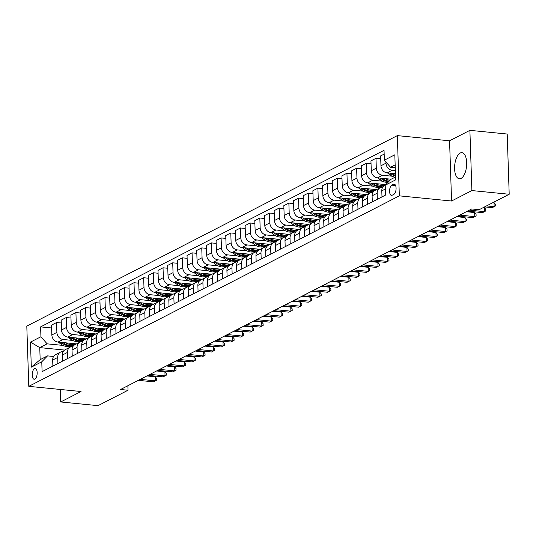 <?xml version="1.0" encoding="UTF-8"?>
<svg xmlns="http://www.w3.org/2000/svg" width="536" height="536" viewBox="0 0 536 536"><rect width="100%" height="100%" fill="white"/><g stroke="black" fill="none" stroke-linecap="round" stroke-linejoin="round"><path stroke-width="0.8" d="M461.054 178.421A13.119 5.943 -84.3 0 0 466.668 164.458A13.119 5.943 -84.3 0 0 461.925 152.673A13.119 5.943 -84.3 0 0 460.21 153.035A13.119 5.943 -84.3 0 0 454.595 167.004A13.119 5.943 -84.3 0 0 459.339 178.783A13.119 5.943 -84.3 0 0 461.054 178.421M34.86 379.093A5.38 2.439 -84.3 0 0 37.165 373.364A5.38 2.439 -84.3 0 0 35.215 368.527A5.38 2.439 -84.3 0 0 34.512 368.674A5.38 2.439 -84.3 0 0 32.207 374.409A5.38 2.439 -84.3 0 0 34.157 379.24A5.38 2.439 -84.3 0 0 34.86 379.093M397.33 135.621L26.8 326.123L28.797 386.349L399.333 195.848L397.33 135.621L449.563 140.794L451.567 201.013L471.888 190.568L469.891 130.342L449.563 140.794M469.891 130.342L507.203 134.034L509.2 194.26L471.888 190.568M509.2 194.26L479.191 209.683L471.734 208.946L120.56 389.491L128.017 390.235L127.87 385.732M393.511 184.27L391.809 185.148A5.213 2.365 -84.3 0 0 389.578 190.695A5.213 2.365 -84.3 0 0 391.461 195.379A5.213 2.365 -84.3 0 0 392.144 195.238L393.846 194.36A5.213 2.365 -84.3 0 0 396.077 188.813A5.213 2.365 -84.3 0 0 394.195 184.129A5.213 2.365 -84.3 0 0 393.511 184.27L394.831 184.404M395.153 164.9L390.55 167.272L384.366 160.17L384.037 150.321L40.609 326.886L51.617 327.978M384.366 160.17L394.818 154.797L395.648 179.862L385.196 185.235L390.952 179.312L395.555 176.947M64.588 350.075L39.765 347.616L40.16 359.663L47.516 355.884L41.768 361.8L42.096 371.649L385.525 195.084L385.196 185.235M41.768 361.8L31.309 367.173L30.478 342.109L40.937 336.735L40.609 326.886M60.287 389.464L60.702 401.967L98.014 405.658L128.017 390.235M60.702 401.967L81.03 391.515L28.797 386.349M451.567 201.013L399.333 195.848M47.516 355.884L53.587 356.48M395.246 167.734L390.55 167.272M395.34 170.595L392.171 170.281A6.727 5.755 -117.2 0 1 385.987 163.179L385.947 161.986M395.447 173.691L387.139 172.867A6.727 5.755 -117.2 0 1 380.955 165.765L380.627 155.916L384.165 154.1M392.118 176.21L382.49 175.259A6.727 5.755 -117.2 0 1 376.305 168.157L375.984 158.308L380.721 158.777M391.173 179.198L377.458 177.845A6.727 5.755 -117.2 0 1 371.274 170.743L370.945 160.894L375.984 158.308M382.436 181.181L372.815 180.23A6.727 5.755 -117.2 0 1 366.631 173.128L366.302 163.286L371.039 163.755M385.813 184.605L367.783 182.823A6.727 5.755 -117.2 0 1 361.592 175.721L361.271 165.872L366.302 163.286M382.778 187.151L380.5 186.93M372.755 186.16L363.133 185.208A6.727 5.755 -117.2 0 1 356.949 178.106L356.621 168.257L361.365 168.726M376.54 189.623L358.102 187.794A6.727 5.755 -117.2 0 1 351.918 180.692L351.589 170.85L356.621 168.257M373.096 192.129L370.825 191.901M363.08 191.138L353.452 190.186A6.727 5.755 -117.2 0 1 347.268 183.084L346.939 173.235L351.683 173.704M366.865 194.595L348.42 192.772A6.727 5.755 -117.2 0 1 342.236 185.67L341.908 175.821L346.939 173.235M363.415 197.107L361.143 196.88M353.398 196.116L343.777 195.164A6.727 5.755 -117.2 0 1 337.586 188.062L337.265 178.213L342.002 178.682M357.184 199.573L338.739 197.75A6.727 5.755 -117.2 0 1 332.555 190.649L332.226 180.8L337.265 178.213M353.733 202.079L351.462 201.858M343.717 201.094L334.096 200.136A6.727 5.755 -117.2 0 1 327.911 193.034L327.583 183.191L332.327 183.66M347.502 204.551L329.064 202.729A6.727 5.755 -117.2 0 1 322.873 195.627L322.551 185.778L327.583 183.191M344.058 207.057L341.787 206.836M334.035 206.065L324.414 205.114A6.727 5.755 -117.2 0 1 318.23 198.012L317.902 188.163L322.645 188.632M337.821 209.529L319.382 207.7A6.727 5.755 -117.2 0 1 313.198 200.598L312.87 190.756L317.902 188.163M334.377 212.035L332.106 211.807M324.36 211.043L314.733 210.092A6.727 5.755 -117.2 0 1 308.548 202.99L308.227 193.141L312.964 193.61M328.146 214.507L309.701 212.678A6.727 5.755 -117.2 0 1 303.517 205.576L303.188 195.727L308.227 193.141M324.695 217.013L322.424 216.785M314.679 216.021L305.058 215.07A6.727 5.755 -117.2 0 1 298.874 207.968L298.545 198.119L303.282 198.588M318.464 219.479L300.026 217.656A6.727 5.755 -117.2 0 1 293.835 210.554L293.514 200.705L298.545 198.119M315.021 221.991L312.743 221.763M304.997 221L295.376 220.041A6.727 5.755 -117.2 0 1 289.192 212.939L288.864 203.097L293.607 203.566M308.783 224.457L290.345 222.634A6.727 5.755 -117.2 0 1 284.16 215.532L283.832 205.683L288.864 203.097M305.339 226.963L303.068 226.741M295.323 225.971L285.695 225.02A6.727 5.755 -117.2 0 1 279.511 217.918L279.182 208.069L283.926 208.538M299.108 229.435L280.663 227.606A6.727 5.755 -117.2 0 1 274.479 220.504L274.151 210.661L279.182 208.069M295.658 231.941L293.386 231.713M285.641 230.949L276.02 229.998A6.727 5.755 -117.2 0 1 269.829 222.896L269.507 213.047L274.244 213.516M289.427 234.413L270.981 232.584A6.727 5.755 -117.2 0 1 264.797 225.482L264.469 215.633L269.507 213.047M285.976 236.919L283.705 236.691M275.96 235.927L266.338 234.976A6.727 5.755 -117.2 0 1 260.154 227.874L259.826 218.025L264.57 218.494M279.745 239.384L261.307 237.562A6.727 5.755 -117.2 0 1 255.123 230.46L254.794 220.611L259.826 218.025M276.301 241.897L274.03 241.669M266.285 240.905L256.657 239.947A6.727 5.755 -117.2 0 1 250.473 232.852L250.145 223.003L254.888 223.472M270.064 244.362L251.625 242.54A6.727 5.755 -117.2 0 1 245.441 235.438L245.113 225.589L250.145 223.003M266.62 246.868L264.349 246.647M256.603 245.877L246.982 244.925A6.727 5.755 -117.2 0 1 240.791 237.823L240.47 227.974L245.207 228.45M260.389 249.34L241.944 247.511A6.727 5.755 -117.2 0 1 235.76 240.416L235.431 230.567L240.47 227.974M256.938 251.846L254.667 251.625M246.922 250.855L237.301 249.903A6.727 5.755 -117.2 0 1 231.117 242.801L230.788 232.952L235.525 233.421M250.707 254.319L232.269 252.49A6.727 5.755 -117.2 0 1 226.078 245.388L225.757 235.539L230.788 232.952M247.264 256.824L244.992 256.597M237.24 255.833L227.619 254.881A6.727 5.755 -117.2 0 1 221.435 247.779L221.107 237.93L225.85 238.399M241.026 259.29L222.587 257.468A6.727 5.755 -117.2 0 1 216.403 250.366L216.075 240.517L221.107 237.93M237.582 261.803L235.311 261.575M227.565 260.811L217.938 259.853A6.727 5.755 -117.2 0 1 211.754 252.758L211.425 242.909L216.169 243.378M231.351 264.268L212.906 262.446A6.727 5.755 -117.2 0 1 206.722 255.344L206.394 245.495L211.425 242.909M227.9 266.774L225.629 266.553M217.884 265.782L208.263 264.831A6.727 5.755 -117.2 0 1 202.072 257.729L201.75 247.887L206.487 248.356M221.67 269.246L203.224 267.417A6.727 5.755 -117.2 0 1 197.04 260.322L196.712 250.473L201.75 247.887M218.226 271.752L215.948 271.531M208.203 270.76L198.581 269.809A6.727 5.755 -117.2 0 1 192.397 262.707L192.069 252.858L196.812 253.327M211.988 274.224L193.55 272.395A6.727 5.755 -117.2 0 1 187.365 265.293L187.037 255.451L192.069 252.858M208.544 276.73L206.273 276.502M198.528 275.739L188.9 274.787A6.727 5.755 -117.2 0 1 182.716 267.685L182.387 257.836L187.131 258.305M202.313 279.196L183.868 277.373A6.727 5.755 -117.2 0 1 177.684 270.271L177.356 260.422L182.387 257.836M198.863 281.708L196.591 281.48M188.846 280.717L179.225 279.765A6.727 5.755 -117.2 0 1 173.034 272.663L172.713 262.814L177.45 263.283M192.632 284.174L174.187 282.351A6.727 5.755 -117.2 0 1 168.002 275.249L167.674 265.4L172.713 262.814M189.181 286.68L186.91 286.459M179.165 285.688L169.544 284.737A6.727 5.755 -117.2 0 1 163.359 277.635L163.031 267.792L167.775 268.261M182.95 289.152L164.512 287.33A6.727 5.755 -117.2 0 1 158.321 280.228L157.999 270.379L163.031 267.792M179.506 291.658L177.235 291.437M169.483 290.666L159.862 289.715A6.727 5.755 -117.2 0 1 153.678 282.613L153.35 272.764L158.093 273.233M173.269 294.13L154.83 292.301A6.727 5.755 -117.2 0 1 148.646 285.199L148.318 275.357L153.35 272.764M169.825 296.636L167.554 296.408M159.808 295.644L150.181 294.693A6.727 5.755 -117.2 0 1 143.996 287.591L143.668 277.742L148.412 278.211M163.594 299.101L145.149 297.279A6.727 5.755 -117.2 0 1 138.965 290.177L138.636 280.328L143.668 277.742M160.143 301.614L157.872 301.386M150.127 300.622L140.506 299.671A6.727 5.755 -117.2 0 1 134.322 292.569L133.993 282.72L138.73 283.189M153.912 304.08L135.467 302.257A6.727 5.755 -117.2 0 1 129.283 295.155L128.962 285.306L133.993 282.72M150.469 306.585L148.191 306.364M140.445 305.594L130.824 304.642A6.727 5.755 -117.2 0 1 124.64 297.54L124.312 287.698L129.055 288.167M144.231 309.058L125.793 307.235A6.727 5.755 -117.2 0 1 119.608 300.133L119.28 290.284L124.312 287.698M140.787 311.563L138.516 311.342M130.771 310.572L121.143 309.62A6.727 5.755 -117.2 0 1 114.959 302.518L114.63 292.669L119.374 293.138M134.556 314.036L116.111 312.207A6.727 5.755 -117.2 0 1 109.927 305.105L109.599 295.262L114.63 292.669M131.106 316.541L128.834 316.314M121.089 315.55L111.468 314.599A6.727 5.755 -117.2 0 1 105.277 307.497L104.956 297.648L109.692 298.117M124.875 319.007L106.43 317.185A6.727 5.755 -117.2 0 1 100.245 310.083L99.917 300.234L104.956 297.648M121.424 321.52L119.153 321.292M111.408 320.528L101.786 319.577A6.727 5.755 -117.2 0 1 95.602 312.475L95.274 302.626L100.018 303.095M115.193 323.985L96.755 322.163A6.727 5.755 -117.2 0 1 90.564 315.061L90.242 305.212L95.274 302.626M111.749 326.491L109.478 326.27M101.726 325.506L92.105 324.548A6.727 5.755 -117.2 0 1 85.921 317.446L85.593 307.604L90.336 308.073M105.512 328.963L87.073 327.141A6.727 5.755 -117.2 0 1 80.889 320.039L80.561 310.19L85.593 307.604M102.068 331.469L99.796 331.248M92.051 330.478L82.423 329.526A6.727 5.755 -117.2 0 1 76.239 322.424L75.918 312.575L80.655 313.044M95.837 333.941L77.392 332.112A6.727 5.755 -117.2 0 1 71.208 325.01L70.879 315.168L75.918 312.575M92.386 336.447L90.115 336.219M82.37 335.456L72.749 334.504A6.727 5.755 -117.2 0 1 66.564 327.402L66.236 317.553L70.973 318.022M86.155 338.92L67.717 337.09A6.727 5.755 -117.2 0 1 61.526 329.988L61.205 320.139L66.236 317.553M82.712 341.425L80.434 341.198M72.688 340.434L63.067 339.482A6.727 5.755 -117.2 0 1 56.883 332.38L56.555 322.531L61.298 323M76.474 343.891L58.035 342.069A6.727 5.755 -117.2 0 1 51.851 334.966L51.523 325.118L56.555 322.531M73.03 346.403L70.759 346.176M63.014 345.412L47.121 343.837L39.765 347.616L30.478 342.109M381.987 196.9L381.786 190.829A6.727 5.755 -117.2 0 1 384.68 185.436L385.317 185.108M377.337 199.292L377.136 193.221A6.727 5.755 -117.2 0 1 380.031 187.828A6.727 5.755 -117.2 0 1 382.691 187.285M372.306 201.878L372.105 195.808A6.727 5.755 -117.2 0 1 374.999 190.414L380.031 187.828M367.663 204.27L367.462 198.199A6.727 5.755 -117.2 0 1 370.349 192.806A6.727 5.755 -117.2 0 1 373.009 192.263M362.624 206.856L362.423 200.786A6.727 5.755 -117.2 0 1 365.317 195.392L370.349 192.806M357.981 209.241L357.78 203.171A6.727 5.755 -117.2 0 1 360.674 197.777A6.727 5.755 -117.2 0 1 363.328 197.235M352.949 211.834L352.748 205.764A6.727 5.755 -117.2 0 1 355.636 200.37L360.674 197.777M348.3 214.219L348.099 208.149A6.727 5.755 -117.2 0 1 350.993 202.755A6.727 5.755 -117.2 0 1 353.653 202.213M343.268 216.805L343.067 210.735A6.727 5.755 -117.2 0 1 345.961 205.342L350.993 202.755M338.625 219.197L338.424 213.127A6.727 5.755 -117.2 0 1 341.311 207.734A6.727 5.755 -117.2 0 1 343.971 207.191M333.586 221.783L333.385 215.713A6.727 5.755 -117.2 0 1 336.28 210.32L341.311 207.734M328.943 224.175L328.742 218.105A6.727 5.755 -117.2 0 1 331.637 212.712A6.727 5.755 -117.2 0 1 334.29 212.169M323.911 226.762L323.711 220.691A6.727 5.755 -117.2 0 1 326.598 215.298L331.637 212.712M319.262 229.147L319.061 223.077A6.727 5.755 -117.2 0 1 321.955 217.683A6.727 5.755 -117.2 0 1 324.615 217.14M314.23 231.74L314.029 225.669A6.727 5.755 -117.2 0 1 316.923 220.276L321.955 217.683M309.58 234.125L309.379 228.055A6.727 5.755 -117.2 0 1 312.274 222.661A6.727 5.755 -117.2 0 1 314.934 222.118M304.549 236.711L304.348 230.641A6.727 5.755 -117.2 0 1 307.242 225.247L312.274 222.661M299.905 239.103L299.704 233.033A6.727 5.755 -117.2 0 1 302.592 227.639A6.727 5.755 -117.2 0 1 305.252 227.096M294.874 241.689L294.666 235.619A6.727 5.755 -117.2 0 1 297.56 230.225L302.592 227.639M290.224 244.081L290.023 238.011A6.727 5.755 -117.2 0 1 292.917 232.617A6.727 5.755 -117.2 0 1 295.57 232.075M285.192 246.667L284.991 240.597A6.727 5.755 -117.2 0 1 287.886 235.204L292.917 232.617M280.542 249.052L280.341 242.989A6.727 5.755 -117.2 0 1 283.236 237.595A6.727 5.755 -117.2 0 1 285.896 237.046M275.511 251.645L275.31 245.575A6.727 5.755 -117.2 0 1 278.204 240.182L283.236 237.595M270.868 254.03L270.667 247.96A6.727 5.755 -117.2 0 1 273.554 242.567A6.727 5.755 -117.2 0 1 276.214 242.024M265.829 256.617L265.628 250.553A6.727 5.755 -117.2 0 1 268.523 245.16L273.554 242.567M261.186 259.009L260.985 252.938A6.727 5.755 -117.2 0 1 263.88 247.545A6.727 5.755 -117.2 0 1 266.533 247.002M256.154 261.595L255.953 255.525A6.727 5.755 -117.2 0 1 258.841 250.131L263.88 247.545M251.505 263.987L251.304 257.916A6.727 5.755 -117.2 0 1 254.198 252.523A6.727 5.755 -117.2 0 1 256.858 251.98M246.473 266.573L246.272 260.503A6.727 5.755 -117.2 0 1 249.166 255.109L254.198 252.523M241.823 268.958L241.622 262.895A6.727 5.755 -117.2 0 1 244.517 257.501A6.727 5.755 -117.2 0 1 247.176 256.958M236.791 271.551L236.59 265.481A6.727 5.755 -117.2 0 1 239.485 260.087L244.517 257.501M232.148 273.936L231.947 267.866A6.727 5.755 -117.2 0 1 234.842 262.473A6.727 5.755 -117.2 0 1 237.495 261.93M227.117 276.522L226.909 270.459A6.727 5.755 -117.2 0 1 229.803 265.065L234.842 262.473M222.467 278.914L222.266 272.844A6.727 5.755 -117.2 0 1 225.16 267.451A6.727 5.755 -117.2 0 1 227.82 266.908M217.435 281.5L217.234 275.43A6.727 5.755 -117.2 0 1 220.129 270.037L225.16 267.451M212.785 283.892L212.584 277.822A6.727 5.755 -117.2 0 1 215.479 272.429A6.727 5.755 -117.2 0 1 218.139 271.886M207.754 286.479L207.553 280.408A6.727 5.755 -117.2 0 1 210.447 275.015L215.479 272.429M203.111 288.864L202.91 282.8A6.727 5.755 -117.2 0 1 205.797 277.407A6.727 5.755 -117.2 0 1 208.457 276.864M198.072 291.457L197.871 285.387A6.727 5.755 -117.2 0 1 200.766 279.993L205.797 277.407M193.429 293.842L193.228 287.772A6.727 5.755 -117.2 0 1 196.122 282.378A6.727 5.755 -117.2 0 1 198.776 281.836M188.397 296.428L188.196 290.365A6.727 5.755 -117.2 0 1 191.084 284.971L196.122 282.378M183.748 298.82L183.547 292.75A6.727 5.755 -117.2 0 1 186.441 287.356A6.727 5.755 -117.2 0 1 189.101 286.814M178.716 301.406L178.515 295.336A6.727 5.755 -117.2 0 1 181.409 289.942L186.441 287.356M174.073 303.798L173.865 297.728A6.727 5.755 -117.2 0 1 176.759 292.334A6.727 5.755 -117.2 0 1 179.419 291.792M169.034 306.384L168.833 300.314A6.727 5.755 -117.2 0 1 171.728 294.921L176.759 292.334M164.391 308.77L164.19 302.706A6.727 5.755 -117.2 0 1 167.085 297.312A6.727 5.755 -117.2 0 1 169.738 296.77M159.359 311.362L159.159 305.292A6.727 5.755 -117.2 0 1 162.046 299.899L167.085 297.312M154.71 313.748L154.509 307.677A6.727 5.755 -117.2 0 1 157.403 302.284A6.727 5.755 -117.2 0 1 160.063 301.741M149.678 316.334L149.477 310.27A6.727 5.755 -117.2 0 1 152.371 304.877L157.403 302.284M145.028 318.726L144.827 312.656A6.727 5.755 -117.2 0 1 147.722 307.262A6.727 5.755 -117.2 0 1 150.381 306.719M139.996 321.312L139.796 315.242A6.727 5.755 -117.2 0 1 142.69 309.848L147.722 307.262M135.353 323.704L135.152 317.634A6.727 5.755 -117.2 0 1 138.04 312.24A6.727 5.755 -117.2 0 1 140.7 311.697M130.315 326.29L130.114 320.22A6.727 5.755 -117.2 0 1 133.008 314.826L138.04 312.24M125.672 328.682L125.471 322.612A6.727 5.755 -117.2 0 1 128.365 317.218A6.727 5.755 -117.2 0 1 131.019 316.675M120.64 331.268L120.439 325.198A6.727 5.755 -117.2 0 1 123.327 319.804L128.365 317.218M115.99 333.653L115.789 327.583A6.727 5.755 -117.2 0 1 118.684 322.19A6.727 5.755 -117.2 0 1 121.344 321.647M110.959 336.246L110.758 330.176A6.727 5.755 -117.2 0 1 113.652 324.783L118.684 322.19M106.316 338.631L106.115 332.561A6.727 5.755 -117.2 0 1 109.002 327.168A6.727 5.755 -117.2 0 1 111.662 326.625M101.277 341.218L101.076 335.147A6.727 5.755 -117.2 0 1 103.971 329.754L109.002 327.168M96.634 343.61L96.433 337.539A6.727 5.755 -117.2 0 1 99.328 332.146A6.727 5.755 -117.2 0 1 101.981 331.603M91.602 346.196L91.401 340.125A6.727 5.755 -117.2 0 1 94.289 334.732L99.328 332.146M86.953 348.588L86.752 342.517A6.727 5.755 -117.2 0 1 89.646 337.124A6.727 5.755 -117.2 0 1 92.306 336.581M81.921 351.174L81.72 345.104A6.727 5.755 -117.2 0 1 84.614 339.71L89.646 337.124M77.271 353.559L77.07 347.489A6.727 5.755 -117.2 0 1 79.965 342.095A6.727 5.755 -117.2 0 1 82.624 341.553M72.239 356.152L72.038 350.082A6.727 5.755 -117.2 0 1 74.933 344.688L79.965 342.095M67.596 358.537L67.395 352.467A6.727 5.755 -117.2 0 1 70.283 347.073A6.727 5.755 -117.2 0 1 72.943 346.531M62.558 361.123L62.357 355.053A6.727 5.755 -117.2 0 1 65.251 349.66L70.283 347.073M57.915 363.515L57.714 357.445A6.727 5.755 -117.2 0 1 60.608 352.052A6.727 5.755 -117.2 0 1 63.261 351.509M40.937 336.735L47.121 343.837M52.883 366.101L52.682 360.031A6.727 5.755 -117.2 0 1 55.57 354.638L60.608 352.052M31.309 367.173L40.16 359.663M486.534 205.911L494.159 206.662L492.222 207.66L484.598 206.903M493.154 202.508L494.018 202.595L494.159 206.662L495.472 205.931L495.418 204.303L494.018 202.595M469.395 210.145L484.477 211.64L482.541 212.638L467.459 211.144M483.472 207.486L484.343 207.573L484.477 211.64L485.797 210.909L485.743 209.281L484.343 207.573M459.714 215.124L474.796 216.618L472.859 217.609L457.778 216.122M466.333 211.72L474.662 212.551L474.796 216.618L476.115 215.887L476.062 214.259L474.662 212.551M450.032 220.102L465.114 221.596L463.178 222.587L448.103 221.093M456.652 216.698L464.98 217.522L465.114 221.596L466.434 220.865L466.38 219.237L464.98 217.522M387.454 172.9L389.685 174.669A12.871 11.008 62.8 0 0 395.072 177.195M394.925 173.637A12.871 11.008 62.8 0 0 395.454 173.945M390.221 173.175L391.153 173.912A12.871 11.008 62.8 0 0 395.528 176.197M395.501 175.399A12.871 11.008 -117.2 0 1 392.084 173.436L391.97 173.342M377.78 177.878L380.004 179.647A12.871 11.008 62.8 0 0 388.01 182.334M385.25 178.615A12.871 11.008 62.8 0 0 390 180.29M380.547 178.146L381.478 178.89A12.871 11.008 62.8 0 0 388.727 181.604M389.21 181.108A12.871 11.008 -117.2 0 1 382.403 178.414L382.289 178.32M368.098 182.85L370.322 184.625A12.871 11.008 62.8 0 0 382.128 186.273L383.595 185.516A12.871 11.008 62.8 0 0 384.057 185.268M375.568 183.593A12.871 11.008 62.8 0 0 385.404 184.565M370.865 183.124L371.796 183.868A12.871 11.008 62.8 0 0 383.595 185.516M385.444 184.565L384.526 185.041A12.871 11.008 -117.2 0 1 372.728 183.386L372.614 183.299M440.358 225.08L455.439 226.567L453.503 227.565L438.421 226.071M446.97 221.676L455.305 222.5L455.439 226.567L456.759 225.837L456.699 224.209L455.305 222.5M358.417 187.828L360.648 189.597A12.871 11.008 62.8 0 0 372.446 191.251L373.914 190.494A12.871 11.008 62.8 0 0 374.376 190.246M365.887 188.565A12.871 11.008 62.8 0 0 375.723 189.543M361.184 188.103L362.115 188.84A12.871 11.008 62.8 0 0 373.914 190.494M375.77 189.543L374.845 190.019A12.871 11.008 -117.2 0 1 363.046 188.364L362.932 188.277M430.676 230.051L445.758 231.545L443.821 232.544L428.74 231.05M437.289 226.654L445.624 227.478L445.758 231.545L447.078 230.815L447.024 229.187L445.624 227.478M420.995 235.029L436.076 236.523L434.14 237.515L419.058 236.028M427.614 231.632L435.942 232.457L436.076 236.523L437.396 235.793L437.343 234.165L435.942 232.457M411.32 240.007L426.401 241.501L424.465 242.493L409.383 240.999M417.933 236.604L426.261 237.428L426.401 241.501L427.715 240.771L427.661 239.143L426.261 237.428M401.638 244.986L416.72 246.473L414.784 247.471L399.702 245.977M408.251 241.582L416.586 242.406L416.72 246.473L418.04 245.743L417.986 244.121L416.586 242.406M391.957 249.957L407.038 251.451L405.102 252.449L390.02 250.955M398.576 246.56L406.904 247.384L407.038 251.451L408.358 250.721L408.305 249.093L406.904 247.384M348.742 192.806L350.966 194.575A12.871 11.008 62.8 0 0 362.765 196.23L364.239 195.473A12.871 11.008 62.8 0 0 364.694 195.218M356.206 193.543A12.871 11.008 62.8 0 0 366.048 194.514M351.502 193.081L352.433 193.818A12.871 11.008 62.8 0 0 364.239 195.473M366.088 194.521L365.163 194.997A12.871 11.008 -117.2 0 1 353.365 193.342L353.251 193.248M339.06 197.784L341.285 199.553A12.871 11.008 62.8 0 0 353.083 201.208L354.557 200.451A12.871 11.008 62.8 0 0 355.013 200.196M346.531 198.521A12.871 11.008 62.8 0 0 356.366 199.493M341.827 198.052L342.759 198.796A12.871 11.008 62.8 0 0 354.557 200.451M356.407 199.499L355.489 199.968A12.871 11.008 -117.2 0 1 343.683 198.32L343.569 198.226M329.379 202.755L331.603 204.531A12.871 11.008 62.8 0 0 343.409 206.179L344.876 205.422A12.871 11.008 62.8 0 0 345.338 205.174M336.849 203.499A12.871 11.008 62.8 0 0 346.685 204.471M332.146 203.03L333.077 203.774A12.871 11.008 62.8 0 0 344.876 205.422M346.725 204.477L345.807 204.946A12.871 11.008 -117.2 0 1 334.008 203.291L333.895 203.204M319.697 207.734L321.928 209.502A12.871 11.008 62.8 0 0 333.727 211.157L335.201 210.4A12.871 11.008 62.8 0 0 335.657 210.152M327.168 208.47A12.871 11.008 62.8 0 0 337.003 209.449M322.464 208.008L323.396 208.745A12.871 11.008 62.8 0 0 335.201 210.4M337.05 209.449L336.126 209.924A12.871 11.008 -117.2 0 1 324.327 208.27L324.213 208.182M310.022 212.712L312.247 214.48A12.871 11.008 62.8 0 0 324.046 216.135L325.52 215.378A12.871 11.008 62.8 0 0 325.975 215.124M317.493 213.449A12.871 11.008 62.8 0 0 327.329 214.42M312.79 212.986L313.721 213.723A12.871 11.008 62.8 0 0 325.52 215.378M327.369 214.427L326.451 214.903A12.871 11.008 -117.2 0 1 314.645 213.248L314.531 213.154M382.282 254.935L397.357 256.429L395.421 257.427L380.346 255.933M388.895 251.538L397.223 252.362L397.357 256.429L398.677 255.699L398.623 254.071L397.223 252.362M300.341 217.69L302.565 219.459A12.871 11.008 62.8 0 0 314.371 221.113L315.838 220.356A12.871 11.008 62.8 0 0 316.3 220.102M307.811 218.427A12.871 11.008 62.8 0 0 317.647 219.398M303.108 217.958L304.039 218.701A12.871 11.008 62.8 0 0 315.838 220.356M317.687 219.405L316.769 219.874A12.871 11.008 -117.2 0 1 304.971 218.226L304.857 218.132M372.6 259.913L387.682 261.407L385.746 262.399L370.664 260.911M379.213 256.51L387.548 257.334L387.682 261.407L389.002 260.677L388.942 259.049L387.548 257.334M290.659 222.661L292.89 224.437A12.871 11.008 62.8 0 0 304.689 226.085L306.163 225.328A12.871 11.008 62.8 0 0 306.619 225.08M298.13 223.405A12.871 11.008 62.8 0 0 307.966 224.376M293.427 222.936L294.358 223.68A12.871 11.008 62.8 0 0 306.163 225.328M308.012 224.383L307.088 224.852A12.871 11.008 -117.2 0 1 295.289 223.197L295.175 223.11M362.919 264.891L378.001 266.379L376.064 267.377L360.983 265.883M369.532 261.488L377.867 262.312L378.001 266.379L379.32 265.648L379.267 264.027L377.867 262.312M280.985 227.639L283.209 229.408A12.871 11.008 62.8 0 0 295.008 231.063L296.482 230.306A12.871 11.008 62.8 0 0 296.937 230.058M288.448 228.376A12.871 11.008 62.8 0 0 298.291 229.354M283.745 227.914L284.676 228.658A12.871 11.008 62.8 0 0 296.482 230.306M298.331 229.354L297.406 229.83A12.871 11.008 -117.2 0 1 285.608 228.175L285.494 228.088M353.237 269.863L368.319 271.357L366.383 272.355L351.301 270.861M359.857 266.466L368.185 267.29L368.319 271.357L369.639 270.626L369.585 268.998L368.185 267.29M271.303 232.617L273.528 234.386A12.871 11.008 62.8 0 0 285.326 236.041L286.8 235.284A12.871 11.008 62.8 0 0 287.256 235.029M278.774 233.354A12.871 11.008 62.8 0 0 288.609 234.326M274.07 232.892L275.002 233.629A12.871 11.008 62.8 0 0 286.8 235.284M288.649 234.333L287.731 234.808A12.871 11.008 -117.2 0 1 275.926 233.153L275.819 233.066M343.563 274.841L358.644 276.335L356.708 277.333L341.626 275.839M350.175 271.444L358.504 272.268L358.644 276.335L359.958 275.605L359.904 273.976L358.504 272.268M261.622 237.595L263.846 239.364A12.871 11.008 62.8 0 0 275.651 241.019L277.119 240.262A12.871 11.008 62.8 0 0 277.581 240.007M269.092 238.332A12.871 11.008 62.8 0 0 278.928 239.304M264.389 237.863L265.32 238.607A12.871 11.008 62.8 0 0 277.119 240.262M278.968 239.311L278.05 239.78A12.871 11.008 -117.2 0 1 266.251 238.131L266.137 238.038M333.881 279.819L348.963 281.313L347.027 282.305L331.945 280.817M340.494 276.415L348.829 277.239L348.963 281.313L350.283 280.583L350.229 278.955L348.829 277.239M251.947 242.567L254.171 244.342A12.871 11.008 62.8 0 0 265.97 245.99L267.444 245.24A12.871 11.008 62.8 0 0 267.9 244.986M259.411 243.31A12.871 11.008 62.8 0 0 269.246 244.282M254.707 242.841L255.639 243.585A12.871 11.008 62.8 0 0 267.444 245.24M269.293 244.289L268.369 244.758A12.871 11.008 -117.2 0 1 256.57 243.11L256.456 243.016M324.2 284.797L339.281 286.291L337.345 287.283L322.263 285.788M330.819 281.393L339.147 282.217L339.281 286.291L340.601 285.561L340.548 283.933L339.147 282.217M314.525 289.775L329.6 291.262L327.67 292.261L312.589 290.767M321.138 286.371L329.466 287.195L329.6 291.262L330.92 290.532L330.866 288.904L329.466 287.195M304.843 294.746L319.925 296.24L317.989 297.239L302.907 295.745M311.456 291.35L319.791 292.174L319.925 296.24L321.245 295.51L321.191 293.882L319.791 292.174M295.162 299.725L310.244 301.219L308.307 302.21L293.226 300.723M301.781 296.321L310.11 297.145L310.244 301.219L311.563 300.488L311.51 298.86L310.11 297.145M285.48 304.703L300.562 306.197L298.626 307.188L283.544 305.694M292.1 301.299L300.428 302.123L300.562 306.197L301.882 305.466L301.828 303.838L300.428 302.123M275.805 309.681L290.887 311.168L288.951 312.166L273.869 310.672M282.418 306.277L290.747 307.101L290.887 311.168L292.2 310.438L292.147 308.81L290.747 307.101M266.124 314.652L281.206 316.146L279.269 317.145L264.188 315.65M272.737 311.255L281.072 312.079L281.206 316.146L282.526 315.416L282.472 313.788L281.072 312.079M256.442 319.63L271.524 321.124L269.588 322.116L254.506 320.629M263.062 316.227L271.39 317.051L271.524 321.124L272.844 320.394L272.791 318.766L271.39 317.051M246.768 324.608L261.843 326.102L259.913 327.094L244.831 325.6M253.381 321.205L261.709 322.029L261.843 326.102L263.163 325.372L263.109 323.744L261.709 322.029M237.086 329.586L252.168 331.074L250.232 332.072L235.15 330.578M243.699 326.183L252.034 327.007L252.168 331.074L253.488 330.344L253.434 328.715L252.034 327.007M227.405 334.558L242.486 336.052L240.55 337.05L225.468 335.556M234.024 331.161L242.352 331.985L242.486 336.052L243.806 335.322L243.753 333.694L242.352 331.985M217.723 339.536L232.805 341.03L230.869 342.022L215.787 340.534M224.343 336.132L232.671 336.963L232.805 341.03L234.125 340.3L234.071 338.672L232.671 336.963M208.048 344.514L223.13 346.008L221.194 347L206.112 345.506M214.661 341.11L222.996 341.935L223.13 346.008L224.443 345.278L224.39 343.65L222.996 341.935M198.367 349.492L213.449 350.98L211.512 351.978L196.431 350.484M204.98 346.089L213.315 346.913L213.449 350.98L214.769 350.249L214.715 348.621L213.315 346.913M188.685 354.464L203.767 355.958L201.831 356.956L186.749 355.462M195.305 351.067L203.633 351.891L203.767 355.958L205.087 355.227L205.033 353.599L203.633 351.891M179.011 359.442L194.092 360.936L192.156 361.927L177.074 360.44M185.624 356.045L193.952 356.869L194.092 360.936L195.405 360.205L195.352 358.577L193.952 356.869M169.329 364.42L184.411 365.914L182.475 366.905L167.393 365.411M175.942 361.016L184.277 361.84L184.411 365.914L185.731 365.183L185.677 363.555L184.277 361.84M159.648 369.398L174.729 370.885L172.793 371.883L157.711 370.389M166.267 365.994L174.595 366.818L174.729 370.885L176.049 370.155L175.996 368.534L174.595 366.818M242.265 247.545L244.49 249.314A12.871 11.008 62.8 0 0 256.288 250.969L257.762 250.212A12.871 11.008 62.8 0 0 258.218 249.964M249.736 248.282A12.871 11.008 62.8 0 0 259.571 249.26M245.032 247.82L245.964 248.563A12.871 11.008 62.8 0 0 257.762 250.212M259.612 249.26L258.694 249.736A12.871 11.008 -117.2 0 1 246.888 248.081L246.774 247.994M232.584 252.523L234.808 254.292A12.871 11.008 62.8 0 0 246.614 255.947L248.081 255.19A12.871 11.008 62.8 0 0 248.543 254.935M240.054 253.26A12.871 11.008 62.8 0 0 249.89 254.238M235.351 252.798L236.282 253.535A12.871 11.008 62.8 0 0 248.081 255.19M249.93 254.238L249.012 254.714A12.871 11.008 -117.2 0 1 237.214 253.059L237.1 252.972M222.902 257.501L225.133 259.27A12.871 11.008 62.8 0 0 236.932 260.925L238.406 260.168A12.871 11.008 62.8 0 0 238.862 259.913M230.373 258.238A12.871 11.008 62.8 0 0 240.208 259.21M225.669 257.776L226.601 258.513A12.871 11.008 62.8 0 0 238.406 260.168M240.255 259.216L239.331 259.692A12.871 11.008 -117.2 0 1 227.532 258.037L227.418 257.943M213.228 262.473L215.452 264.248A12.871 11.008 62.8 0 0 227.251 265.896L228.725 265.146A12.871 11.008 62.8 0 0 229.18 264.891M220.691 263.216A12.871 11.008 62.8 0 0 230.534 264.188M215.995 262.747L216.919 263.491A12.871 11.008 62.8 0 0 228.725 265.146M230.574 264.194L229.656 264.663A12.871 11.008 -117.2 0 1 217.851 263.015L217.737 262.921M203.546 267.451L205.77 269.226A12.871 11.008 62.8 0 0 217.576 270.874L219.043 270.117A12.871 11.008 62.8 0 0 219.499 269.869M211.017 268.194A12.871 11.008 62.8 0 0 220.852 269.166M206.313 267.725L207.244 268.469A12.871 11.008 62.8 0 0 219.043 270.117M220.892 269.166L219.974 269.642A12.871 11.008 -117.2 0 1 208.169 267.987L208.062 267.9M193.865 272.429L196.089 274.197A12.871 11.008 62.8 0 0 207.894 275.852L209.362 275.095A12.871 11.008 62.8 0 0 209.824 274.847M201.335 273.166A12.871 11.008 62.8 0 0 211.171 274.144M196.632 272.703L197.563 273.44A12.871 11.008 62.8 0 0 209.362 275.095M211.211 274.144L210.293 274.62A12.871 11.008 -117.2 0 1 198.494 272.965L198.38 272.878M184.19 277.407L186.414 279.176A12.871 11.008 62.8 0 0 198.213 280.831L199.687 280.073A12.871 11.008 62.8 0 0 200.142 279.819M191.654 278.144A12.871 11.008 62.8 0 0 201.496 279.115M186.95 277.682L187.881 278.419A12.871 11.008 62.8 0 0 199.687 280.073M201.536 279.122L200.611 279.598A12.871 11.008 -117.2 0 1 188.813 277.943L188.699 277.849M174.508 282.378L176.733 284.154A12.871 11.008 62.8 0 0 188.531 285.809L190.005 285.052A12.871 11.008 62.8 0 0 190.461 284.797M181.979 283.122A12.871 11.008 62.8 0 0 191.814 284.093M177.275 282.653L178.207 283.397A12.871 11.008 62.8 0 0 190.005 285.052M191.855 284.1L190.937 284.569A12.871 11.008 -117.2 0 1 179.131 282.921L179.017 282.827M164.827 287.356L167.051 289.132A12.871 11.008 62.8 0 0 178.857 290.78L180.324 290.023A12.871 11.008 62.8 0 0 180.786 289.775M172.297 288.1A12.871 11.008 62.8 0 0 182.133 289.072M167.594 287.631L168.525 288.375A12.871 11.008 62.8 0 0 180.324 290.023M182.173 289.072L181.255 289.547A12.871 11.008 -117.2 0 1 169.456 287.892L169.343 287.805M155.145 292.334L157.376 294.103A12.871 11.008 62.8 0 0 169.175 295.758L170.649 295.001A12.871 11.008 62.8 0 0 171.105 294.753M162.616 293.071A12.871 11.008 62.8 0 0 172.451 294.05M157.912 292.609L158.844 293.346A12.871 11.008 62.8 0 0 170.649 295.001M172.498 294.05L171.574 294.525A12.871 11.008 -117.2 0 1 159.775 292.87L159.661 292.783M145.47 297.312L147.695 299.081A12.871 11.008 62.8 0 0 159.494 300.736L160.968 299.979A12.871 11.008 62.8 0 0 161.423 299.725M152.941 298.05A12.871 11.008 62.8 0 0 162.776 299.021M148.238 297.587L149.169 298.324A12.871 11.008 62.8 0 0 160.968 299.979M162.817 299.028L161.899 299.503A12.871 11.008 -117.2 0 1 150.093 297.849L149.98 297.755M135.789 302.291L138.013 304.059A12.871 11.008 62.8 0 0 149.819 305.714L151.286 304.957A12.871 11.008 62.8 0 0 151.748 304.703M143.259 303.028A12.871 11.008 62.8 0 0 153.095 303.999M138.556 302.559L139.487 303.302A12.871 11.008 62.8 0 0 151.286 304.957M153.135 304.006L152.217 304.475A12.871 11.008 -117.2 0 1 140.412 302.827L140.305 302.733M126.107 307.262L128.339 309.038A12.871 11.008 62.8 0 0 140.137 310.686L141.605 309.929A12.871 11.008 62.8 0 0 142.067 309.681M133.578 308.006A12.871 11.008 62.8 0 0 143.414 308.977M128.875 307.537L129.806 308.28A12.871 11.008 62.8 0 0 141.605 309.929M143.454 308.984L142.536 309.453A12.871 11.008 -117.2 0 1 130.737 307.798L130.623 307.711M116.433 312.24L118.657 314.009A12.871 11.008 62.8 0 0 130.456 315.664L131.93 314.907A12.871 11.008 62.8 0 0 132.385 314.659M123.896 312.977A12.871 11.008 62.8 0 0 133.739 313.955M119.193 312.515L120.124 313.252A12.871 11.008 62.8 0 0 131.93 314.907M133.779 313.955L132.854 314.431A12.871 11.008 -117.2 0 1 121.056 312.776L120.942 312.689M106.751 317.218L108.976 318.987A12.871 11.008 62.8 0 0 120.774 320.642L122.248 319.885A12.871 11.008 62.8 0 0 122.704 319.63M114.222 317.955A12.871 11.008 62.8 0 0 124.057 318.927M109.518 317.493L110.45 318.23A12.871 11.008 62.8 0 0 122.248 319.885M124.097 318.933L123.18 319.409A12.871 11.008 -117.2 0 1 111.374 317.754L111.26 317.66M97.07 322.196L99.294 323.965A12.871 11.008 62.8 0 0 111.099 325.62L112.567 324.863A12.871 11.008 62.8 0 0 113.029 324.608M104.54 322.933A12.871 11.008 62.8 0 0 114.376 323.905M99.837 322.464L100.768 323.208A12.871 11.008 62.8 0 0 112.567 324.863M114.416 323.911L113.498 324.38A12.871 11.008 -117.2 0 1 101.699 322.732L101.585 322.639M87.388 327.168L89.619 328.943A12.871 11.008 62.8 0 0 101.418 330.591L102.892 329.834A12.871 11.008 62.8 0 0 103.348 329.586M94.859 327.911A12.871 11.008 62.8 0 0 104.694 328.883M90.155 327.442L91.087 328.186A12.871 11.008 62.8 0 0 102.892 329.834M104.741 328.89L103.817 329.359A12.871 11.008 -117.2 0 1 92.018 327.704L91.904 327.617M77.713 332.146L79.938 333.915A12.871 11.008 62.8 0 0 91.736 335.57L93.21 334.812A12.871 11.008 62.8 0 0 93.666 334.565M85.184 332.883A12.871 11.008 62.8 0 0 95.019 333.861M80.48 332.421L81.412 333.158A12.871 11.008 62.8 0 0 93.21 334.812M95.06 333.861L94.142 334.337A12.871 11.008 -117.2 0 1 82.336 332.682L82.222 332.595M149.966 374.369L165.048 375.863L163.112 376.862L148.036 375.368M156.586 370.972L164.914 371.796L165.048 375.863L166.368 375.133L166.314 373.505L164.914 371.796M68.032 337.124L70.256 338.893A12.871 11.008 62.8 0 0 82.062 340.548L83.529 339.791A12.871 11.008 62.8 0 0 83.991 339.536M75.502 337.861A12.871 11.008 62.8 0 0 85.338 338.832M70.799 337.399L71.73 338.136A12.871 11.008 62.8 0 0 83.529 339.791M85.378 338.839L84.46 339.315A12.871 11.008 -117.2 0 1 72.662 337.66L72.548 337.566M140.291 379.347L155.373 380.841L153.437 381.84L138.355 380.346M146.904 375.95L155.239 376.775L155.373 380.841L156.693 380.111L156.633 378.483L155.239 376.775M58.35 342.102L60.581 343.871A12.871 11.008 62.8 0 0 72.38 345.526L73.847 344.769A12.871 11.008 62.8 0 0 74.31 344.514M65.821 342.839A12.871 11.008 62.8 0 0 75.656 343.81M61.117 342.37L62.049 343.114A12.871 11.008 62.8 0 0 73.847 344.769M75.703 343.817L74.779 344.286A12.871 11.008 -117.2 0 1 62.98 342.638L62.866 342.544M387.139 172.867L392.171 170.281M377.458 177.845L382.49 175.259M367.783 182.823L372.815 180.23M358.102 187.794L363.133 185.208M348.42 192.772L353.452 190.186M338.739 197.75L343.777 195.164M329.064 202.729L334.096 200.136M319.382 207.7L324.414 205.114M309.701 212.678L314.733 210.092M300.026 217.656L305.058 215.07M290.345 222.634L295.376 220.041M280.663 227.606L285.695 225.02M270.981 232.584L276.02 229.998M261.307 237.562L266.338 234.976M251.625 242.54L256.657 239.947M241.944 247.511L246.982 244.925M232.269 252.49L237.301 249.903M222.587 257.468L227.619 254.881M212.906 262.446L217.938 259.853M203.224 267.417L208.263 264.831M193.55 272.395L198.581 269.809M183.868 277.373L188.9 274.787M174.187 282.351L179.225 279.765M164.512 287.33L169.544 284.737M154.83 292.301L159.862 289.715M145.149 297.279L150.181 294.693M135.467 302.257L140.506 299.671M125.793 307.235L130.824 304.642M116.111 312.207L121.143 309.62M106.43 317.185L111.468 314.599M96.755 322.163L101.786 319.577M87.073 327.141L92.105 324.548M77.392 332.112L82.423 329.526M67.717 337.09L72.749 334.504M58.035 342.069L63.067 339.482M380.955 165.765L385.987 163.179M381.786 190.829L385.324 189.014M372.105 195.808L377.136 193.221M371.274 170.743L376.305 168.157M362.423 200.786L367.462 198.199M361.592 175.721L366.631 173.128M352.748 205.764L357.78 203.171M351.918 180.692L356.949 178.106M343.067 210.735L348.099 208.149M342.236 185.67L347.268 183.084M333.385 215.713L338.424 213.127M332.555 190.649L337.586 188.062M323.711 220.691L328.742 218.105M322.873 195.627L327.911 193.034M314.029 225.669L319.061 223.077M313.198 200.598L318.23 198.012M304.348 230.641L309.379 228.055M303.517 205.576L308.548 202.99M294.666 235.619L299.704 233.033M293.835 210.554L298.874 207.968M284.991 240.597L290.023 238.011M284.16 215.532L289.192 212.939M275.31 245.575L280.341 242.989M274.479 220.504L279.511 217.918M265.628 250.553L270.667 247.96M264.797 225.482L269.829 222.896M255.953 255.525L260.985 252.938M255.123 230.46L260.154 227.874M246.272 260.503L251.304 257.916M245.441 235.438L250.473 232.852M236.59 265.481L241.622 262.895M235.76 240.416L240.791 237.823M226.909 270.459L231.947 267.866M226.078 245.388L231.117 242.801M217.234 275.43L222.266 272.844M216.403 250.366L221.435 247.779M207.553 280.408L212.584 277.822M206.722 255.344L211.754 252.758M197.871 285.387L202.91 282.8M197.04 260.322L202.072 257.729M188.196 290.365L193.228 287.772M187.365 265.293L192.397 262.707M178.515 295.336L183.547 292.75M177.684 270.271L182.716 267.685M168.833 300.314L173.865 297.728M168.002 275.249L173.034 272.663M159.159 305.292L164.19 302.706M158.321 280.228L163.359 277.635M149.477 310.27L154.509 307.677M148.646 285.199L153.678 282.613M139.796 315.242L144.827 312.656M138.965 290.177L143.996 287.591M130.114 320.22L135.152 317.634M129.283 295.155L134.322 292.569M120.439 325.198L125.471 322.612M119.608 300.133L124.64 297.54M110.758 330.176L115.789 327.583M109.927 305.105L114.959 302.518M101.076 335.147L106.115 332.561M100.245 310.083L105.277 307.497M91.401 340.125L96.433 337.539M90.564 315.061L95.602 312.475M81.72 345.104L86.752 342.517M80.889 320.039L85.921 317.446M72.038 350.082L77.07 347.489M71.208 325.01L76.239 322.424M62.357 355.053L67.395 352.467M61.526 329.988L66.564 327.402M52.682 360.031L57.714 357.445M51.851 334.966L56.883 332.38M395.595 185.523L391.809 185.148M391.153 173.912L389.685 174.669M381.478 178.89L380.004 179.647M371.796 183.868L370.322 184.625M362.115 188.84L360.648 189.597M352.433 193.818L350.966 194.575M342.759 198.796L341.285 199.553M333.077 203.774L331.603 204.531M323.396 208.745L321.928 209.502M313.721 213.723L312.247 214.48M304.039 218.701L302.565 219.459M294.358 223.68L292.89 224.437M284.676 228.658L283.209 229.408M275.002 233.629L273.528 234.386M265.32 238.607L263.846 239.364M255.639 243.585L254.171 244.342M245.964 248.563L244.49 249.314M236.282 253.535L234.808 254.292M226.601 258.513L225.133 259.27M216.919 263.491L215.452 264.248M207.244 268.469L205.77 269.226M197.563 273.44L196.089 274.197M187.881 278.419L186.414 279.176M178.207 283.397L176.733 284.154M168.525 288.375L167.051 289.132M158.844 293.346L157.376 294.103M149.169 298.324L147.695 299.081M139.487 303.302L138.013 304.059M129.806 308.28L128.339 309.038M120.124 313.252L118.657 314.009M110.45 318.23L108.976 318.987M100.768 323.208L99.294 323.965M91.087 328.186L89.619 328.943M81.412 333.158L79.938 333.915M71.73 338.136L70.256 338.893M62.049 343.114L60.581 343.871"/></g></svg>
